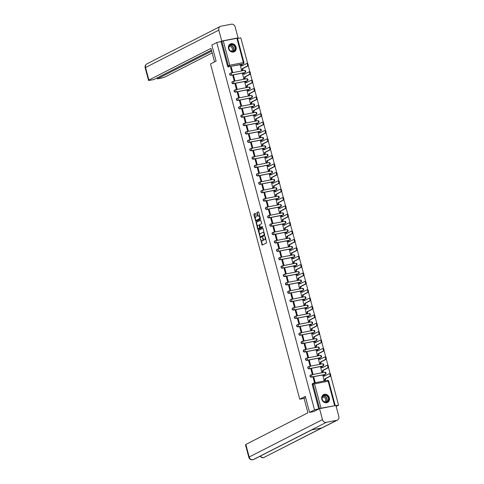 <?xml version="1.0" encoding="UTF-8"?>
<svg xmlns="http://www.w3.org/2000/svg" width="484" height="484" viewBox="0 0 484 484"><rect width="100%" height="100%" fill="white"/><g stroke="black" fill="none" stroke-linecap="round" stroke-linejoin="round"><path stroke-width="0.73" d="M260.41 238.648L262.177 245.128L266.617 242.865L265.232 236.609L264.96 236.325L265.081 237.511A1.761 0.853 -101.1 0 1 264.748 239.598L264.379 239.786A1.761 0.853 -101.1 0 1 264.27 239.822A1.761 0.853 -101.1 0 1 263.145 238.497L262.685 237.487L262.806 238.672A1.761 0.853 -101.1 0 1 262.473 240.76L262.104 240.947A1.761 0.853 -101.1 0 1 261.989 240.984A1.761 0.853 -101.1 0 1 260.87 239.659L260.41 238.648M230.354 73.211A1.119 0.968 63 0 0 231.001 75.341L244.614 72.685A1.119 0.968 63 0 0 244.964 72.527M232.58 81.596A1.119 0.968 63 0 0 233.234 83.726L246.846 81.07A1.119 0.968 63 0 0 247.197 80.913M234.813 89.982A1.119 0.968 63 0 0 235.466 92.111L249.072 89.455A1.119 0.968 63 0 0 249.429 89.292M237.045 98.367A1.119 0.968 63 0 0 237.698 100.497L251.305 97.841A1.119 0.968 63 0 0 251.662 97.677M239.278 106.752A1.119 0.968 63 0 0 239.925 108.882L253.537 106.22A1.119 0.968 63 0 0 253.888 106.063M241.504 115.138A1.119 0.968 63 0 0 242.157 117.267L255.77 114.605A1.119 0.968 63 0 0 256.121 114.448M243.736 123.517A1.119 0.968 63 0 0 244.39 125.646L257.996 122.99A1.119 0.968 63 0 0 258.353 122.833M245.969 131.902A1.119 0.968 63 0 0 246.622 134.032L260.229 131.376A1.119 0.968 63 0 0 260.586 131.218M248.201 140.287A1.119 0.968 63 0 0 248.849 142.417L262.461 139.761A1.119 0.968 63 0 0 262.812 139.604M250.428 148.673A1.119 0.968 63 0 0 251.081 150.802L264.694 148.146A1.119 0.968 63 0 0 265.044 147.983M252.66 157.058A1.119 0.968 63 0 0 253.313 159.188L266.92 156.532A1.119 0.968 63 0 0 267.277 156.368M254.893 165.443A1.119 0.968 63 0 0 255.546 167.573L269.152 164.911A1.119 0.968 63 0 0 269.503 164.754M257.125 173.823A1.119 0.968 63 0 0 257.772 175.958L271.385 173.296A1.119 0.968 63 0 0 271.736 173.139M259.351 182.208A1.119 0.968 63 0 0 260.005 184.337L273.617 181.681A1.119 0.968 63 0 0 273.968 181.524M261.584 190.593A1.119 0.968 63 0 0 262.237 192.723L275.844 190.067A1.119 0.968 63 0 0 276.201 189.909M263.816 198.978A1.119 0.968 63 0 0 264.47 201.108L278.076 198.452A1.119 0.968 63 0 0 278.427 198.289M266.049 207.364A1.119 0.968 63 0 0 266.696 209.493L280.309 206.837A1.119 0.968 63 0 0 280.659 206.674M268.275 215.749A1.119 0.968 63 0 0 268.929 217.879L282.541 215.217A1.119 0.968 63 0 0 282.892 215.059M270.508 224.134A1.119 0.968 63 0 0 271.161 226.264L284.767 223.602A1.119 0.968 63 0 0 285.124 223.445M272.74 232.514A1.119 0.968 63 0 0 273.393 234.649L287 231.987A1.119 0.968 63 0 0 287.351 231.83M274.972 240.899A1.119 0.968 63 0 0 275.62 243.028L289.232 240.373A1.119 0.968 63 0 0 289.583 240.215M277.199 249.284A1.119 0.968 63 0 0 277.852 251.414L291.459 248.758A1.119 0.968 63 0 0 291.816 248.601M279.431 257.669A1.119 0.968 63 0 0 280.085 259.799L293.691 257.143A1.119 0.968 63 0 0 294.048 256.98M281.664 266.055A1.119 0.968 63 0 0 282.311 268.184L295.924 265.528A1.119 0.968 63 0 0 296.275 265.365M283.896 274.44A1.119 0.968 63 0 0 284.544 276.57L298.156 273.908A1.119 0.968 63 0 0 298.507 273.75M286.123 282.819A1.119 0.968 63 0 0 286.776 284.955L300.382 282.293A1.119 0.968 63 0 0 300.739 282.136M288.355 291.205A1.119 0.968 63 0 0 289.008 293.334L302.615 290.678A1.119 0.968 63 0 0 302.972 290.521M290.588 299.59A1.119 0.968 63 0 0 291.235 301.72L304.847 299.064A1.119 0.968 63 0 0 305.198 298.906M292.82 307.975A1.119 0.968 63 0 0 293.467 310.105L307.08 307.449A1.119 0.968 63 0 0 307.431 307.286M295.046 316.361A1.119 0.968 63 0 0 295.7 318.49L309.306 315.834A1.119 0.968 63 0 0 309.663 315.671M297.279 324.746A1.119 0.968 63 0 0 297.932 326.875L311.539 324.219A1.119 0.968 63 0 0 311.896 324.056M299.511 333.131A1.119 0.968 63 0 0 300.159 335.261L313.771 332.599A1.119 0.968 63 0 0 314.122 332.441M301.744 341.51A1.119 0.968 63 0 0 302.391 343.646L316.004 340.984A1.119 0.968 63 0 0 316.354 340.827M303.97 349.896A1.119 0.968 63 0 0 304.624 352.025L318.23 349.369A1.119 0.968 63 0 0 318.587 349.212M306.203 358.281A1.119 0.968 63 0 0 306.856 360.411L320.462 357.755A1.119 0.968 63 0 0 320.819 357.597M308.435 366.666A1.119 0.968 63 0 0 309.082 368.796L322.695 366.14A1.119 0.968 63 0 0 323.046 365.977M310.661 375.052A1.119 0.968 63 0 0 311.315 377.181L324.927 374.525A1.119 0.968 63 0 0 325.278 374.362M321.848 399.264A4.368 3.787 63 0 0 327.583 402.422A4.368 3.787 63 0 0 329.35 397.794A4.368 3.787 63 0 0 323.614 394.635A4.368 3.787 63 0 0 321.848 399.264M228.551 48.624A4.368 3.787 63 0 0 234.286 51.782A4.368 3.787 63 0 0 236.053 47.16A4.368 3.787 63 0 0 230.317 43.996A4.368 3.787 63 0 0 228.551 48.624M255.57 213.837L255.219 213.426L253.949 214.067L253.846 214.721L255.854 221.357L260.295 219.101L260.398 218.447L258.74 212.222L258.389 211.811L256.865 212.579L257.47 215.9L257.815 216.312L258.595 215.924A1.47 0.714 -101.1 0 1 258.686 215.888A1.47 0.714 -101.1 0 1 259.648 217.098A1.47 0.714 -101.1 0 1 259.345 218.744L256.441 220.226A1.47 0.714 -101.1 0 1 256.351 220.256A1.47 0.714 -101.1 0 1 255.389 219.046A1.47 0.714 -101.1 0 1 255.691 217.401L256.278 216.505L255.57 213.837M313.989 411.521L309.56 412.386L305.301 396.372L299.741 399.203L210.534 63.936L216.094 61.105L211.829 45.085L216.79 42.556L314.521 409.857L319.549 408.629L313.069 384.284A1.119 0.968 -117 0 1 313.747 383.019A1.119 0.544 -101.1 0 1 313.82 382.995A1.119 1.119 0 0 0 313.523 383.098L312.755 383.491A1.119 0.968 -117 0 0 312.301 384.677L314.533 383.842L321.013 408.187L319.549 408.629M309.56 412.386L314.521 409.857M258.317 230.475L260.253 237.753L264.657 235.508L263.108 228.629L262.721 228.23L258.317 230.475L258.795 230.378L259.733 234.94M257.893 228.012L258.166 229.053L257.688 229.15L256.133 222.271L260.573 220.014L261.632 223.088L261.529 223.741L259.745 224.655L260.108 227.075L260.459 227.486L262.352 226.53M257.688 229.15L258.039 229.561L262.552 227.268L262.376 226.518M242.381 64.299L243.156 63.906A1.119 0.968 -117 0 0 243.379 63.828L242.605 64.227A1.119 0.968 -117 0 1 242.381 64.299L229.543 66.562A1.119 0.968 -117 0 1 228.297 65.679L221.817 41.334L223.281 40.886L237.475 38.194L243.954 62.545L243.367 62.575L236.888 38.23M336.15 406.391L338.564 405.162L330.705 375.626M330.221 373.793L328.479 367.241M327.989 365.408L326.246 358.856M325.756 357.023L324.014 350.47M323.53 348.637L321.781 342.085M321.297 340.252L319.555 333.706M319.065 331.867L317.322 325.321M316.832 323.487L315.09 316.935M314.606 315.102L312.858 308.55M312.374 306.717L310.631 300.165M310.141 298.332L308.399 291.779M307.909 289.946L306.166 283.4M305.682 281.561L303.934 275.015M303.45 273.182L301.707 266.63M301.217 264.796L299.475 258.244M298.985 256.411L297.243 249.859M296.759 248.026L295.01 241.474M294.526 239.641L292.784 233.088M292.294 231.255L290.551 224.709M290.061 222.87L288.319 216.324M287.835 214.491L286.092 207.938M285.602 206.105L283.86 199.553M283.37 197.72L281.627 191.168M281.137 189.335L279.395 182.783M278.911 180.949L277.169 174.403M276.679 172.564L274.936 166.018M274.446 164.185L272.704 157.633M272.214 155.8L270.471 149.247M269.987 147.414L268.245 140.862M267.755 139.029L266.012 132.477M265.522 130.644L263.78 124.092M263.29 122.258L261.548 115.712M261.064 113.873L259.321 107.327M258.831 105.494L257.089 98.942M256.599 97.109L254.856 90.556M254.366 88.723L252.624 82.171M252.14 80.338L250.397 73.786M249.907 71.953L248.165 65.4M247.675 63.567L240.832 37.861L237.553 38.502M216.79 42.556L221.817 41.334M334.916 405.683L321.013 408.187M335.956 405.671L338.564 405.162M322.901 375.651L324.044 380.521L324.752 380.339M313.856 377.417L313.136 377.562L314.425 382.396L315.144 382.257L313.856 377.417L313.19 377.762M311.629 369.038L310.903 369.177L312.192 374.011L312.912 373.872L311.629 369.038L310.958 369.377M320.668 367.271L321.812 372.135L322.519 371.954M309.397 360.653L308.677 360.792L309.96 365.626L310.686 365.487L309.397 360.653L308.725 360.991M318.436 358.886L319.579 363.75L320.293 363.569M307.165 352.267L306.445 352.406L307.733 357.246L308.453 357.101L307.165 352.267L306.499 352.606M316.209 350.501L317.347 355.365L318.061 355.183M304.932 343.882L304.212 344.021L305.501 348.861L306.221 348.716L304.932 343.882L304.267 344.221M313.977 342.115L315.12 346.98L315.828 346.798M302.706 335.497L301.98 335.636L303.268 340.476L303.988 340.337L302.706 335.497L302.034 335.836M311.744 333.73L312.888 338.594L313.596 338.419M300.473 327.111L299.753 327.257L301.036 332.091L301.762 331.951L300.473 327.111L299.802 327.456M309.512 325.345L310.655 330.215L311.369 330.034M298.241 318.726L297.521 318.871L298.809 323.705L299.529 323.566L298.241 318.726L297.575 319.071M307.286 316.966L308.423 321.83L309.137 321.648M296.008 310.347L295.288 310.486L296.577 315.32L297.297 315.181L296.008 310.347L295.343 310.686M305.053 308.58L306.197 313.444L306.904 313.263M293.782 301.962L293.056 302.101L294.345 306.941L295.065 306.796L293.782 301.962L293.11 302.3M302.821 300.195L303.964 305.059L304.672 304.878M291.549 293.576L290.83 293.715L292.112 298.555L292.838 298.41L291.549 293.576L290.884 293.915M300.588 291.81L301.732 296.674L302.446 296.492M289.317 285.191L288.597 285.33L289.886 290.17L290.606 290.031L289.317 285.191L288.652 285.53M298.362 283.424L299.499 288.289L300.213 288.107M287.085 276.806L286.365 276.945L287.653 281.785L288.373 281.646L287.085 276.806L286.419 277.151M296.129 275.039L297.273 279.909L297.981 279.728M284.858 268.42L284.132 268.566L285.421 273.399L286.141 273.26L284.858 268.42L284.187 268.765M293.897 266.654L295.04 271.524L295.748 271.342M282.626 260.035L281.906 260.18L283.188 265.014L283.914 264.875L282.626 260.035L281.96 260.38M291.664 258.274L292.808 263.139L293.522 262.957M280.393 251.656L279.673 251.795L280.962 256.629L281.682 256.49L280.393 251.656L279.728 251.995M289.438 249.889L290.575 254.753L291.289 254.572M278.161 243.27L277.441 243.41L278.73 248.25L279.45 248.104L278.161 243.27L277.495 243.609M287.206 241.504L288.349 246.368L289.057 246.187M275.934 234.885L275.208 235.024L276.497 239.864L277.217 239.719L275.934 234.885L275.263 235.224M284.973 233.119L286.117 237.983L286.824 237.801M273.702 226.5L272.982 226.639L274.265 231.479L274.991 231.34L273.702 226.5L273.036 226.839M282.741 224.733L283.884 229.597L284.598 229.416M271.47 218.115L270.75 218.26L272.038 223.094L272.758 222.955L271.47 218.115L270.804 218.459M280.514 216.348L281.652 221.218L282.366 221.037M269.237 209.729L268.517 209.874L269.806 214.708L270.526 214.569L269.237 209.729L268.572 210.074M278.282 207.969L279.425 212.833L280.133 212.651M267.011 201.35L266.291 201.489L267.573 206.323L268.293 206.184L267.011 201.35L266.339 201.689M276.049 199.583L277.193 204.448L277.901 204.266M264.778 192.965L264.058 193.104L265.347 197.944L266.067 197.799L264.778 192.965L264.113 193.304M273.817 191.198L274.96 196.062L275.674 195.881M262.546 184.579L261.826 184.719L263.114 189.559L263.834 189.413L262.546 184.579L261.88 184.918M271.591 182.813L272.728 187.677L273.442 187.496M260.319 176.194L259.593 176.333L260.882 181.173L261.602 181.034L260.319 176.194L259.648 176.533M269.358 174.428L270.502 179.292L271.209 179.11M258.087 167.809L257.367 167.948L258.65 172.788L259.376 172.649L258.087 167.809L257.415 168.148M267.126 166.042L268.269 170.906L268.977 170.731M255.854 159.424L255.135 159.569L256.423 164.403L257.143 164.264L255.854 159.424L255.189 159.768M264.899 157.657L266.037 162.527L266.751 162.346M253.622 151.038L252.902 151.183L254.191 156.017L254.911 155.878L253.622 151.038L252.957 151.383M262.667 149.278L263.81 154.142L264.518 153.96M251.396 142.659L250.67 142.798L251.958 147.632L252.678 147.493L251.396 142.659L250.724 142.998M260.434 140.892L261.578 145.757L262.286 145.575M249.163 134.274L248.443 134.413L249.726 139.253L250.452 139.108L249.163 134.274L248.492 134.612M258.202 132.507L259.345 137.371L260.053 137.19M246.931 125.888L246.211 126.028L247.499 130.868L248.219 130.722L246.931 125.888L246.265 126.227M255.976 124.122L257.113 128.986L257.827 128.804M244.698 117.503L243.978 117.642L245.267 122.482L245.987 122.343L244.698 117.503L244.033 117.842M253.743 115.737L254.887 120.601L255.594 120.419M242.472 109.118L241.746 109.263L243.035 114.097L243.754 113.958L242.472 109.118L241.8 109.463M251.511 107.351L252.654 112.221L253.362 112.04M240.239 100.733L239.519 100.878L240.802 105.712L241.528 105.572L240.239 100.733L239.568 101.077M249.278 98.966L250.422 103.836L251.136 103.655M238.007 92.353L237.287 92.492L238.576 97.326L239.296 97.187L238.007 92.353L237.341 92.692M247.052 90.587L248.189 95.451L248.903 95.269M235.775 83.968L235.055 84.107L236.343 88.941L237.063 88.802L235.775 83.968L235.109 84.307M244.819 82.201L245.963 87.066L246.671 86.884M233.548 75.583L232.822 75.722L234.111 80.562L234.831 80.417L233.548 75.583L232.877 75.921M242.587 73.816L243.73 78.68L244.438 78.499M231.316 67.197L230.596 67.337L231.878 72.176L232.604 72.037L231.316 67.197L230.644 67.536M240.354 65.431L241.498 70.295L242.212 70.113M299.741 399.203L304.073 398.362M221.049 41.727L227.522 66.072A1.119 0.968 63 0 0 228.775 66.961M318.774 409.022L312.301 384.677M262.352 240.893A1.761 0.853 -101.1 0 0 262.473 240.887A1.761 0.853 -101.1 0 0 262.582 240.851L262.104 240.947M263.387 239.126A1.761 0.853 -101.1 0 1 262.951 240.663L262.582 240.851M264.627 239.737A1.761 0.853 -101.1 0 0 264.748 239.731A1.761 0.853 -101.1 0 0 264.857 239.689L264.379 239.786M265.68 238.303A1.761 0.853 -101.1 0 1 265.226 239.501L264.857 239.689M261.197 240.439L262.497 244.971M262.921 228.279L258.795 230.378M260.253 236.882L260.537 237.608M260.059 236.597L260.301 236.888L264.191 234.903L264.064 233.687A1.761 0.853 -101.1 0 0 262.939 232.356A1.761 0.853 -101.1 0 0 262.83 232.399L260.186 233.742A1.761 0.853 -101.1 0 0 259.854 235.829L260.059 236.597M260.755 236.791L260.325 236.876M264.736 234.746L260.809 236.785M264.216 232.804A1.761 0.853 -101.1 0 0 263.423 232.266A1.761 0.853 -101.1 0 0 263.308 232.302M257.512 226.585L256.508 222.828L256.03 222.924M260.737 220.075L256.617 222.174L256.508 222.828M260.9 227.395L262.522 226.597M257.887 225.598A1.47 0.714 -101.1 0 0 257.585 227.244A1.47 0.714 -101.1 0 0 258.547 228.454A1.47 0.714 -101.1 0 0 258.637 228.424L259.66 227.903L259.297 225.483L258.946 225.066L257.887 225.598M258.928 228.363A1.47 0.714 -101.1 0 0 259.025 228.363A1.47 0.714 -101.1 0 0 259.122 228.327L258.637 228.424M260.283 227.413L259.122 228.327M259.599 225.048L258.982 225.066M258.166 229.053L258.353 229.404M256.732 220.166A1.47 0.714 -101.1 0 0 256.835 220.166A1.47 0.714 -101.1 0 0 256.925 220.129L256.441 220.226M260.204 217.721A1.47 0.714 -101.1 0 1 259.823 218.653L256.925 220.129M259.799 216.197A1.47 0.714 -101.1 0 0 259.17 215.797A1.47 0.714 -101.1 0 0 259.073 215.828M258.553 211.871L257.343 212.488L257.24 213.142L258.135 216.154M255.721 219.857L256.169 221.2M255.383 213.486L254.433 213.97L254.33 214.624L255.316 218.332M324.038 380.503L324.607 380.218A1.119 0.544 -101.1 0 0 324.818 378.887L329.786 376.262A1.289 0.623 -101.1 0 0 330.046 374.822A1.289 0.623 -101.1 0 0 329.205 373.763A1.289 0.623 -101.1 0 0 329.126 373.793L324.117 376.256A1.119 0.544 -101.1 0 0 323.403 375.409A1.119 0.544 -101.1 0 0 323.336 375.433L322.767 375.723M323.481 375.402L323.959 375.312A1.119 0.544 78.9 0 1 324.032 375.288A1.119 0.544 78.9 0 1 324.716 376.038M329.295 373.757L329.749 373.666A1.289 0.623 78.9 0 1 329.834 373.642A1.289 0.623 78.9 0 1 330.675 374.701A1.289 0.623 78.9 0 1 330.409 376.141L325.442 378.766A1.119 0.544 78.9 0 1 325.23 380.091L324.607 380.218M324.619 380.406L325.23 380.091M325.423 378.682L324.8 378.809M321.806 372.123L322.374 371.833A1.119 0.544 -101.1 0 0 322.586 370.502L327.553 367.876A1.289 0.623 -101.1 0 0 327.819 366.436A1.289 0.623 -101.1 0 0 326.978 365.378A1.289 0.623 -101.1 0 0 326.894 365.408L321.89 367.87A1.119 0.544 -101.1 0 0 321.176 367.023A1.119 0.544 -101.1 0 0 321.104 367.047L320.535 367.338M321.249 367.017L321.727 366.926A1.119 0.544 78.9 0 1 321.799 366.902A1.119 0.544 78.9 0 1 322.483 367.652M327.063 365.372L327.517 365.287A1.289 0.623 78.9 0 1 327.601 365.257A1.289 0.623 78.9 0 1 328.442 366.315A1.289 0.623 78.9 0 1 328.176 367.755L323.215 370.381A1.119 0.544 78.9 0 1 323.003 371.712L322.374 371.833M322.386 372.021L323.003 371.712M323.191 370.296L322.568 370.423M319.579 363.738L320.142 363.448A1.119 0.544 -101.1 0 0 320.36 362.117L325.321 359.497A1.289 0.623 -101.1 0 0 325.587 358.051A1.289 0.623 -101.1 0 0 324.746 356.992A1.289 0.623 -101.1 0 0 324.661 357.023L319.658 359.485A1.119 0.544 -101.1 0 0 318.944 358.638A1.119 0.544 -101.1 0 0 318.871 358.662L318.303 358.953M319.016 358.632L319.494 358.541A1.119 0.544 78.9 0 1 319.567 358.517A1.119 0.544 78.9 0 1 320.257 359.273M324.831 356.986L325.29 356.902A1.289 0.623 78.9 0 1 325.369 356.871A1.289 0.623 78.9 0 1 326.21 357.93A1.289 0.623 78.9 0 1 325.944 359.37L320.983 361.996A1.119 0.544 78.9 0 1 320.771 363.327L320.142 363.448M320.154 363.635L320.771 363.327M320.959 361.917L320.335 362.038M305.598 397.491L304.049 398.278L307.909 412.791L245.842 444.451L249.181 456.999L322.471 419.616L319.561 408.684L313.408 411.636M322.471 419.616A3.442 2.983 63 0 0 326.307 422.344L311.351 429.974L321.781 427.935L336.743 420.306L326.307 422.344M336.743 420.306A3.442 2.983 63 0 0 337.427 420.07A3.442 2.983 63 0 0 338.818 416.428L335.908 405.489L319.561 408.684M248.818 457.301C249.46 459.153 250.785 459.988 252.805 459.8L253.017 459.727A3.442 2.983 63 0 1 249.181 456.999A3.364 0.405 165.1 0 0 248.818 457.301L245.479 444.748A3.364 0.405 -14.9 0 1 245.842 444.451M260.198 456.17A3.442 2.983 63 0 0 263.453 457.689L337.427 420.07M214.545 61.891L210.951 48.394L148.884 80.048A3.364 0.405 165.1 0 0 148.521 80.35A3.364 0.405 165.1 0 0 150.276 80.247L153.858 79.551L211.429 50.185M220.226 26.475A3.442 2.983 63 0 0 218.828 30.123L145.545 67.5A3.364 0.405 165.1 0 0 145.182 67.802C144.831 66.102 145.412 64.789 146.936 63.852L220.226 26.475A3.442 2.983 63 0 1 220.91 26.239L231.346 24.2A3.442 2.983 63 0 1 235.182 26.929L238.092 37.867L237.463 38.188M218.828 30.123L221.739 41.061L238.092 37.867M157.016 77.936L157.27 78.88L160.851 78.184A3.364 0.405 165.1 0 0 165.232 76.859L212.161 52.925M157.27 78.88L211.683 51.129M221.739 41.061L220.057 41.92M326.367 402.258A3.781 3.273 -117 0 1 322.15 399.264A3.781 3.273 -117 0 1 324.431 395.004A3.781 3.273 -117 0 1 328.648 397.999A3.781 3.273 -117 0 1 326.367 402.258M324.383 395.337A3.503 3.031 63 0 0 323.681 395.573A3.503 3.031 63 0 0 322.398 399.687A3.503 3.031 63 0 0 326.168 402.053A3.503 3.031 63 0 0 326.863 401.811A3.503 3.031 63 0 0 328.152 397.703A3.503 3.031 63 0 0 324.383 395.337M324.51 401.883A2.493 2.16 63 0 0 324.589 401.841A2.493 2.16 63 0 0 325.502 398.919A2.493 2.16 63 0 0 322.816 397.231A2.493 2.16 63 0 0 322.32 397.4A2.493 2.16 63 0 0 322.241 397.443M327.099 402.621A4.344 3.763 63 0 0 327.372 402.5A4.344 3.763 63 0 0 328.963 397.406A4.344 3.763 63 0 0 324.292 394.466A4.344 3.763 63 0 0 323.427 394.762A4.344 3.763 63 0 0 323.167 394.908M233.064 51.619A3.781 3.273 -117 0 1 228.853 48.624A3.781 3.273 -117 0 1 231.134 44.365A3.781 3.273 -117 0 1 235.345 47.359A3.781 3.273 -117 0 1 233.064 51.619M231.086 44.697A3.503 3.031 63 0 0 230.384 44.933A3.503 3.031 63 0 0 229.101 49.047A3.503 3.031 63 0 0 232.871 51.413A3.503 3.031 63 0 0 233.566 51.177A3.503 3.031 63 0 0 234.849 47.063A3.503 3.031 63 0 0 231.086 44.697M231.207 51.243A2.493 2.16 63 0 0 231.292 51.207A2.493 2.16 63 0 0 232.205 48.279A2.493 2.16 63 0 0 229.519 46.591A2.493 2.16 63 0 0 229.023 46.76A2.493 2.16 63 0 0 228.944 46.803M233.802 51.982A4.344 3.763 63 0 0 234.074 51.861A4.344 3.763 63 0 0 235.666 46.766A4.344 3.763 63 0 0 230.995 43.826A4.344 3.763 63 0 0 230.13 44.123A4.344 3.763 63 0 0 229.87 44.274M317.347 355.353L317.915 355.062A1.119 0.544 -101.1 0 0 318.127 353.731L323.088 351.112A1.289 0.623 -101.1 0 0 323.354 349.666A1.289 0.623 -101.1 0 0 322.513 348.607A1.289 0.623 -101.1 0 0 322.435 348.637L317.425 351.1A1.119 0.544 -101.1 0 0 316.711 350.253A1.119 0.544 -101.1 0 0 316.639 350.277L316.07 350.567M316.79 350.253L317.268 350.156A1.119 0.544 78.9 0 1 317.335 350.132A1.119 0.544 78.9 0 1 318.024 350.888M322.598 348.607L323.058 348.516A1.289 0.623 78.9 0 1 323.137 348.486A1.289 0.623 78.9 0 1 323.984 349.545A1.289 0.623 78.9 0 1 323.717 350.985L318.75 353.61A1.119 0.544 78.9 0 1 318.539 354.941L317.915 355.062M317.928 355.256L318.539 354.941M318.732 353.532L318.103 353.653M315.114 346.967L315.683 346.677A1.119 0.544 -101.1 0 0 315.895 345.346L320.862 342.726A1.289 0.623 -101.1 0 0 321.128 341.281A1.289 0.623 -101.1 0 0 320.281 340.222A1.289 0.623 -101.1 0 0 320.202 340.252L315.193 342.714A1.119 0.544 -101.1 0 0 314.479 341.867A1.119 0.544 -101.1 0 0 314.412 341.898L313.844 342.182M314.558 341.867L315.036 341.771A1.119 0.544 78.9 0 1 315.108 341.746A1.119 0.544 78.9 0 1 315.792 342.503M320.372 340.222L320.825 340.131A1.289 0.623 78.9 0 1 320.91 340.101A1.289 0.623 78.9 0 1 321.751 341.159A1.289 0.623 78.9 0 1 321.485 342.605L316.518 345.225A1.119 0.544 78.9 0 1 316.306 346.556L315.683 346.677M315.695 346.871L316.306 346.556M316.5 345.146L315.877 345.267M312.882 338.582L313.45 338.292A1.119 0.544 -101.1 0 0 313.662 336.967L318.629 334.341A1.289 0.623 -101.1 0 0 318.896 332.901A1.289 0.623 -101.1 0 0 318.055 331.842A1.289 0.623 -101.1 0 0 317.97 331.867L312.966 334.329A1.119 0.544 -101.1 0 0 312.253 333.488A1.119 0.544 -101.1 0 0 312.18 333.512L311.611 333.803M312.325 333.482L312.803 333.385A1.119 0.544 78.9 0 1 312.876 333.361A1.119 0.544 78.9 0 1 313.559 334.117M318.139 331.836L318.593 331.746A1.289 0.623 78.9 0 1 318.678 331.715A1.289 0.623 78.9 0 1 319.519 332.774A1.289 0.623 78.9 0 1 319.252 334.22L314.291 336.84A1.119 0.544 78.9 0 1 314.08 338.171L313.45 338.292M313.463 338.485L314.08 338.171M314.267 336.761L313.644 336.882M310.655 330.197L311.218 329.906A1.119 0.544 -101.1 0 0 311.436 328.582L316.397 325.956A1.289 0.623 -101.1 0 0 316.663 324.516A1.289 0.623 -101.1 0 0 315.822 323.457A1.289 0.623 -101.1 0 0 315.737 323.481L310.734 325.944A1.119 0.544 -101.1 0 0 310.02 325.103A1.119 0.544 -101.1 0 0 309.948 325.127L309.379 325.417M310.093 325.097L310.571 325.006A1.119 0.544 78.9 0 1 310.643 324.982A1.119 0.544 78.9 0 1 311.333 325.732M315.907 323.451L316.367 323.36A1.289 0.623 78.9 0 1 316.445 323.336A1.289 0.623 78.9 0 1 317.286 324.389A1.289 0.623 78.9 0 1 317.02 325.835L312.059 328.461A1.119 0.544 78.9 0 1 311.847 329.786L311.218 329.906M311.23 330.1L311.847 329.786M312.035 328.376L311.412 328.497M308.423 321.818L308.992 321.527A1.119 0.544 -101.1 0 0 309.203 320.196L314.164 317.571A1.289 0.623 -101.1 0 0 314.431 316.131A1.289 0.623 -101.1 0 0 313.59 315.072A1.289 0.623 -101.1 0 0 313.511 315.102L308.502 317.564A1.119 0.544 -101.1 0 0 307.788 316.717A1.119 0.544 -101.1 0 0 307.715 316.742L307.146 317.032M307.866 316.711L308.344 316.621A1.119 0.544 78.9 0 1 308.411 316.596A1.119 0.544 78.9 0 1 309.101 317.347M313.674 315.066L314.134 314.975A1.289 0.623 78.9 0 1 314.213 314.951A1.289 0.623 78.9 0 1 315.06 316.01A1.289 0.623 78.9 0 1 314.794 317.45L309.827 320.075A1.119 0.544 78.9 0 1 309.615 321.4L308.992 321.527M309.004 321.715L309.615 321.4M309.808 319.991L309.179 320.118M306.19 313.432L306.759 313.142A1.119 0.544 -101.1 0 0 306.971 311.811L311.938 309.185A1.289 0.623 -101.1 0 0 312.204 307.745A1.289 0.623 -101.1 0 0 311.357 306.687A1.289 0.623 -101.1 0 0 311.279 306.717L306.269 309.179A1.119 0.544 -101.1 0 0 305.555 308.332A1.119 0.544 -101.1 0 0 305.489 308.356L304.92 308.647M305.634 308.326L306.112 308.235A1.119 0.544 78.9 0 1 306.184 308.211A1.119 0.544 78.9 0 1 306.868 308.961M311.448 306.681L311.902 306.596A1.289 0.623 78.9 0 1 311.986 306.566A1.289 0.623 78.9 0 1 312.827 307.624A1.289 0.623 78.9 0 1 312.561 309.064L307.594 311.69A1.119 0.544 78.9 0 1 307.382 313.021L306.759 313.142M306.771 313.329L307.382 313.021M307.576 311.611L306.953 311.732M303.958 305.047L304.527 304.757A1.119 0.544 -101.1 0 0 304.738 303.426L309.706 300.806A1.289 0.623 -101.1 0 0 309.972 299.36A1.289 0.623 -101.1 0 0 309.131 298.301A1.289 0.623 -101.1 0 0 309.046 298.332L304.043 300.794A1.119 0.544 -101.1 0 0 303.329 299.947A1.119 0.544 -101.1 0 0 303.256 299.971L302.688 300.262M303.401 299.947L303.879 299.85A1.119 0.544 78.9 0 1 303.952 299.826A1.119 0.544 78.9 0 1 304.636 300.582M309.216 298.301L309.669 298.211A1.289 0.623 78.9 0 1 309.754 298.18A1.289 0.623 78.9 0 1 310.595 299.239A1.289 0.623 78.9 0 1 310.329 300.679L305.368 303.305A1.119 0.544 78.9 0 1 305.156 304.636L304.527 304.757M304.539 304.944L305.156 304.636M305.344 303.226L304.72 303.347M301.732 296.662L302.294 296.371A1.119 0.544 -101.1 0 0 302.512 295.04L307.473 292.421A1.289 0.623 -101.1 0 0 307.739 290.975A1.289 0.623 -101.1 0 0 306.898 289.916A1.289 0.623 -101.1 0 0 306.814 289.946L301.81 292.409A1.119 0.544 -101.1 0 0 301.096 291.562A1.119 0.544 -101.1 0 0 301.024 291.586L300.455 291.876M301.169 291.562L301.647 291.465A1.119 0.544 78.9 0 1 301.72 291.441A1.119 0.544 78.9 0 1 302.409 292.197M306.983 289.916L307.443 289.825A1.289 0.623 78.9 0 1 307.522 289.795A1.289 0.623 78.9 0 1 308.362 290.854A1.289 0.623 78.9 0 1 308.096 292.3L303.135 294.919A1.119 0.544 78.9 0 1 302.923 296.25L302.294 296.371M302.306 296.565L302.923 296.25M303.111 294.841L302.488 294.962M299.499 288.276L300.068 287.986A1.119 0.544 -101.1 0 0 300.28 286.661L305.241 284.035A1.289 0.623 -101.1 0 0 305.507 282.589A1.289 0.623 -101.1 0 0 304.666 281.537A1.289 0.623 -101.1 0 0 304.587 281.561L299.578 284.023A1.119 0.544 -101.1 0 0 298.864 283.176A1.119 0.544 -101.1 0 0 298.791 283.207L298.223 283.491M298.943 283.176L299.421 283.079A1.119 0.544 78.9 0 1 299.487 283.055A1.119 0.544 78.9 0 1 300.177 283.812M304.751 281.531L305.21 281.44A1.289 0.623 78.9 0 1 305.295 281.41A1.289 0.623 78.9 0 1 306.136 282.468A1.289 0.623 78.9 0 1 305.87 283.914L300.903 286.534A1.119 0.544 78.9 0 1 300.691 287.865L300.068 287.986M300.08 288.18L300.691 287.865M300.885 286.455L300.255 286.576M297.267 279.891L297.835 279.601A1.119 0.544 -101.1 0 0 298.047 278.276L303.014 275.65A1.289 0.623 -101.1 0 0 303.28 274.21A1.289 0.623 -101.1 0 0 302.433 273.151A1.289 0.623 -101.1 0 0 302.355 273.176L297.345 275.638A1.119 0.544 -101.1 0 0 296.632 274.797A1.119 0.544 -101.1 0 0 296.565 274.821L295.996 275.112M296.71 274.791L297.188 274.7A1.119 0.544 78.9 0 1 297.261 274.67A1.119 0.544 78.9 0 1 297.944 275.426M302.524 273.145L302.978 273.055A1.289 0.623 78.9 0 1 303.063 273.03A1.289 0.623 78.9 0 1 303.904 274.083A1.289 0.623 78.9 0 1 303.637 275.529L298.67 278.149A1.119 0.544 78.9 0 1 298.459 279.48L297.835 279.601M297.848 279.794L298.459 279.48M298.652 278.07L298.029 278.191M295.034 271.506L295.603 271.221A1.119 0.544 -101.1 0 0 295.815 269.891L300.782 267.265A1.289 0.623 -101.1 0 0 301.048 265.825A1.289 0.623 -101.1 0 0 300.207 264.766A1.289 0.623 -101.1 0 0 300.122 264.796L295.119 267.259A1.119 0.544 -101.1 0 0 294.405 266.412A1.119 0.544 -101.1 0 0 294.332 266.436L293.764 266.726M294.478 266.406L294.956 266.315A1.119 0.544 78.9 0 1 295.028 266.291A1.119 0.544 78.9 0 1 295.718 267.041M300.292 264.76L300.745 264.669A1.289 0.623 78.9 0 1 300.83 264.645A1.289 0.623 78.9 0 1 301.671 265.704A1.289 0.623 78.9 0 1 301.405 267.144L296.444 269.769A1.119 0.544 78.9 0 1 296.232 271.094L295.603 271.221M295.615 271.409L296.232 271.094M296.42 269.685L295.797 269.806M292.808 263.127L293.377 262.836A1.119 0.544 -101.1 0 0 293.588 261.505L298.549 258.879A1.289 0.623 -101.1 0 0 298.816 257.44A1.289 0.623 -101.1 0 0 297.975 256.381A1.289 0.623 -101.1 0 0 297.89 256.411L292.887 258.873A1.119 0.544 -101.1 0 0 292.173 258.026A1.119 0.544 -101.1 0 0 292.1 258.051L291.531 258.341M292.245 258.02L292.723 257.93A1.119 0.544 78.9 0 1 292.796 257.905A1.119 0.544 78.9 0 1 293.486 258.656M298.059 256.375L298.519 256.29A1.289 0.623 78.9 0 1 298.598 256.26A1.289 0.623 78.9 0 1 299.439 257.319A1.289 0.623 78.9 0 1 299.173 258.758L294.212 261.384A1.119 0.544 78.9 0 1 294 262.709L293.377 262.836M293.383 263.024L294 262.709M294.187 261.299L293.564 261.427M290.575 254.741L291.144 254.451A1.119 0.544 -101.1 0 0 291.356 253.12L296.317 250.5A1.289 0.623 -101.1 0 0 296.583 249.054A1.289 0.623 -101.1 0 0 295.742 247.996A1.289 0.623 -101.1 0 0 295.663 248.026L290.654 250.488A1.119 0.544 -101.1 0 0 289.94 249.641A1.119 0.544 -101.1 0 0 289.868 249.665L289.299 249.956M290.019 249.635L290.497 249.544A1.119 0.544 78.9 0 1 290.563 249.52A1.119 0.544 78.9 0 1 291.253 250.27M295.833 247.989L296.287 247.905A1.289 0.623 78.9 0 1 296.371 247.875A1.289 0.623 78.9 0 1 297.212 248.933A1.289 0.623 78.9 0 1 296.946 250.373L291.979 252.999A1.119 0.544 78.9 0 1 291.767 254.33L291.144 254.451M291.156 254.638L291.767 254.33M291.961 252.92L291.332 253.041M288.343 246.356L288.912 246.066A1.119 0.544 -101.1 0 0 289.123 244.735L294.091 242.115A1.289 0.623 -101.1 0 0 294.357 240.669A1.289 0.623 -101.1 0 0 293.51 239.61A1.289 0.623 -101.1 0 0 293.431 239.641L288.422 242.103A1.119 0.544 -101.1 0 0 287.708 241.256A1.119 0.544 -101.1 0 0 287.641 241.28L287.072 241.57M287.786 241.256L288.264 241.159A1.119 0.544 78.9 0 1 288.337 241.135A1.119 0.544 78.9 0 1 289.021 241.891M293.6 239.61L294.054 239.519A1.289 0.623 78.9 0 1 294.139 239.489A1.289 0.623 78.9 0 1 294.98 240.548A1.289 0.623 78.9 0 1 294.714 241.988L289.747 244.614A1.119 0.544 78.9 0 1 289.535 245.945L288.912 246.066M288.924 246.259L289.535 245.945M289.728 244.535L289.105 244.656M286.111 237.971L286.679 237.68A1.119 0.544 -101.1 0 0 286.891 236.349L291.858 233.73A1.289 0.623 -101.1 0 0 292.124 232.284A1.289 0.623 -101.1 0 0 291.283 231.225A1.289 0.623 -101.1 0 0 291.199 231.255L286.195 233.718A1.119 0.544 -101.1 0 0 285.481 232.871A1.119 0.544 -101.1 0 0 285.409 232.895L284.84 233.185M285.554 232.871L286.032 232.774A1.119 0.544 78.9 0 1 286.104 232.75A1.119 0.544 78.9 0 1 286.794 233.506M291.368 231.225L291.828 231.134A1.289 0.623 78.9 0 1 291.906 231.104A1.289 0.623 78.9 0 1 292.747 232.163A1.289 0.623 78.9 0 1 292.481 233.609L287.52 236.228A1.119 0.544 78.9 0 1 287.308 237.559L286.679 237.68M286.691 237.874L287.308 237.559M287.496 236.15L286.873 236.271M283.884 229.585L284.453 229.295A1.119 0.544 -101.1 0 0 284.665 227.97L289.626 225.344A1.289 0.623 -101.1 0 0 289.892 223.898A1.289 0.623 -101.1 0 0 289.051 222.846A1.289 0.623 -101.1 0 0 288.966 222.87L283.963 225.332A1.119 0.544 -101.1 0 0 283.249 224.491A1.119 0.544 -101.1 0 0 283.176 224.516L282.608 224.806M283.322 224.485L283.799 224.388A1.119 0.544 78.9 0 1 283.872 224.364A1.119 0.544 78.9 0 1 284.562 225.121M289.136 222.84L289.595 222.749A1.289 0.623 78.9 0 1 289.674 222.719A1.289 0.623 78.9 0 1 290.515 223.777A1.289 0.623 78.9 0 1 290.249 225.223L285.288 227.843A1.119 0.544 78.9 0 1 285.076 229.174L284.453 229.295M284.459 229.489L285.076 229.174M285.264 227.764L284.64 227.885M281.652 221.2L282.22 220.91A1.119 0.544 -101.1 0 0 282.432 219.585L287.393 216.959A1.289 0.623 -101.1 0 0 287.659 215.519A1.289 0.623 -101.1 0 0 286.818 214.46A1.289 0.623 -101.1 0 0 286.74 214.485L281.73 216.947A1.119 0.544 -101.1 0 0 281.016 216.106A1.119 0.544 -101.1 0 0 280.944 216.13L280.381 216.421M281.095 216.1L281.573 216.009A1.119 0.544 78.9 0 1 281.646 215.985A1.119 0.544 78.9 0 1 282.329 216.735M286.909 214.454L287.363 214.364A1.289 0.623 78.9 0 1 287.448 214.339A1.289 0.623 78.9 0 1 288.289 215.392A1.289 0.623 78.9 0 1 288.022 216.838L283.055 219.464A1.119 0.544 78.9 0 1 282.844 220.789L282.22 220.91M282.233 221.103L282.844 220.789M283.037 219.379L282.408 219.5M279.419 212.815L279.988 212.53A1.119 0.544 -101.1 0 0 280.2 211.199L285.167 208.574A1.289 0.623 -101.1 0 0 285.433 207.134A1.289 0.623 -101.1 0 0 284.586 206.075A1.289 0.623 -101.1 0 0 284.507 206.105L279.498 208.568A1.119 0.544 -101.1 0 0 278.784 207.721A1.119 0.544 -101.1 0 0 278.717 207.745L278.149 208.035M278.863 207.715L279.341 207.624A1.119 0.544 78.9 0 1 279.413 207.6A1.119 0.544 78.9 0 1 280.097 208.35M284.677 206.069L285.13 205.978A1.289 0.623 78.9 0 1 285.215 205.954A1.289 0.623 78.9 0 1 286.056 207.013A1.289 0.623 78.9 0 1 285.79 208.453L280.823 211.078A1.119 0.544 78.9 0 1 280.611 212.403L279.988 212.53M280 212.718L280.611 212.403M280.805 210.994L280.182 211.121M277.187 204.436L277.755 204.145A1.119 0.544 -101.1 0 0 277.967 202.814L282.934 200.188A1.289 0.623 -101.1 0 0 283.201 198.749A1.289 0.623 -101.1 0 0 282.36 197.69A1.289 0.623 -101.1 0 0 282.275 197.72L277.272 200.182A1.119 0.544 -101.1 0 0 276.558 199.335A1.119 0.544 -101.1 0 0 276.485 199.36L275.916 199.65M276.63 199.329L277.108 199.239A1.119 0.544 78.9 0 1 277.181 199.214A1.119 0.544 78.9 0 1 277.87 199.965M282.444 197.684L282.904 197.599A1.289 0.623 78.9 0 1 282.983 197.569A1.289 0.623 78.9 0 1 283.824 198.628A1.289 0.623 78.9 0 1 283.557 200.067L278.596 202.693A1.119 0.544 78.9 0 1 278.385 204.024L277.755 204.145M277.768 204.333L278.385 204.024M278.572 202.614L277.949 202.736M274.96 196.05L275.529 195.76A1.119 0.544 -101.1 0 0 275.741 194.429L280.702 191.809A1.289 0.623 -101.1 0 0 280.968 190.363A1.289 0.623 -101.1 0 0 280.127 189.304A1.289 0.623 -101.1 0 0 280.042 189.335L275.039 191.797A1.119 0.544 -101.1 0 0 274.325 190.95A1.119 0.544 -101.1 0 0 274.253 190.974L273.684 191.265M274.398 190.95L274.876 190.853A1.119 0.544 78.9 0 1 274.948 190.829A1.119 0.544 78.9 0 1 275.638 191.585M280.212 189.298L280.672 189.214A1.289 0.623 78.9 0 1 280.75 189.183A1.289 0.623 78.9 0 1 281.591 190.242A1.289 0.623 78.9 0 1 281.331 191.682L276.364 194.308A1.119 0.544 78.9 0 1 276.152 195.639L275.529 195.76M275.535 195.947L276.152 195.639M276.34 194.229L275.717 194.35M272.728 187.665L273.297 187.375A1.119 0.544 -101.1 0 0 273.508 186.044L278.469 183.424A1.289 0.623 -101.1 0 0 278.736 181.978A1.289 0.623 -101.1 0 0 277.895 180.919A1.289 0.623 -101.1 0 0 277.816 180.949L272.807 183.412A1.119 0.544 -101.1 0 0 272.093 182.565A1.119 0.544 -101.1 0 0 272.02 182.589L271.457 182.879M272.171 182.565L272.649 182.468A1.119 0.544 78.9 0 1 272.722 182.444A1.119 0.544 78.9 0 1 273.406 183.2M277.985 180.919L278.439 180.828A1.289 0.623 78.9 0 1 278.524 180.798A1.289 0.623 78.9 0 1 279.365 181.857A1.289 0.623 78.9 0 1 279.099 183.303L274.132 185.923A1.119 0.544 78.9 0 1 273.92 187.254L273.297 187.375M273.309 187.568L273.92 187.254M274.113 185.844L273.484 185.965M270.495 179.28L271.064 178.989A1.119 0.544 -101.1 0 0 271.276 177.658L276.243 175.039A1.289 0.623 -101.1 0 0 276.509 173.593A1.289 0.623 -101.1 0 0 275.662 172.54A1.289 0.623 -101.1 0 0 275.584 172.564L270.574 175.026A1.119 0.544 -101.1 0 0 269.86 174.179A1.119 0.544 -101.1 0 0 269.794 174.21L269.225 174.494M269.939 174.179L270.417 174.083A1.119 0.544 78.9 0 1 270.489 174.058A1.119 0.544 78.9 0 1 271.173 174.815M275.753 172.534L276.207 172.443A1.289 0.623 78.9 0 1 276.291 172.413A1.289 0.623 78.9 0 1 277.132 173.472A1.289 0.623 78.9 0 1 276.866 174.918L271.905 177.537A1.119 0.544 78.9 0 1 271.687 178.868L271.064 178.989M271.076 179.183L271.687 178.868M271.881 177.459L271.258 177.58M268.263 170.894L268.832 170.604A1.119 0.544 -101.1 0 0 269.043 169.279L274.011 166.653A1.289 0.623 -101.1 0 0 274.277 165.213A1.289 0.623 -101.1 0 0 273.436 164.155A1.289 0.623 -101.1 0 0 273.351 164.179L268.348 166.641A1.119 0.544 -101.1 0 0 267.634 165.8A1.119 0.544 -101.1 0 0 267.561 165.824L266.993 166.115M267.706 165.794L268.184 165.703A1.119 0.544 78.9 0 1 268.257 165.673A1.119 0.544 78.9 0 1 268.947 166.429M273.521 164.149L273.98 164.058A1.289 0.623 78.9 0 1 274.059 164.028A1.289 0.623 78.9 0 1 274.9 165.086A1.289 0.623 78.9 0 1 274.634 166.532L269.673 169.152A1.119 0.544 78.9 0 1 269.461 170.483L268.832 170.604M268.844 170.798L269.461 170.483M269.649 169.073L269.025 169.194M266.037 162.509L266.605 162.225A1.119 0.544 -101.1 0 0 266.817 160.894L271.778 158.268A1.289 0.623 -101.1 0 0 272.044 156.828A1.289 0.623 -101.1 0 0 271.203 155.769A1.289 0.623 -101.1 0 0 271.119 155.8L266.115 158.262A1.119 0.544 -101.1 0 0 265.401 157.415A1.119 0.544 -101.1 0 0 265.329 157.439L264.76 157.73M265.474 157.409L265.958 157.318A1.119 0.544 78.9 0 1 266.025 157.294A1.119 0.544 78.9 0 1 266.714 158.044M271.288 155.763L271.748 155.673A1.289 0.623 78.9 0 1 271.827 155.648A1.289 0.623 78.9 0 1 272.667 156.707A1.289 0.623 78.9 0 1 272.407 158.147L267.44 160.773A1.119 0.544 78.9 0 1 267.228 162.098L266.605 162.225M266.617 162.412L267.228 162.098M267.416 160.688L266.793 160.809M263.804 154.13L264.373 153.839A1.119 0.544 -101.1 0 0 264.585 152.508L269.546 149.883A1.289 0.623 -101.1 0 0 269.812 148.443A1.289 0.623 -101.1 0 0 268.971 147.384A1.289 0.623 -101.1 0 0 268.892 147.414L263.883 149.877A1.119 0.544 -101.1 0 0 263.169 149.03A1.119 0.544 -101.1 0 0 263.096 149.054L262.534 149.344M263.248 149.024L263.726 148.933A1.119 0.544 78.9 0 1 263.798 148.909A1.119 0.544 78.9 0 1 264.482 149.659M269.062 147.378L269.515 147.287A1.289 0.623 78.9 0 1 269.6 147.263A1.289 0.623 78.9 0 1 270.441 148.322A1.289 0.623 78.9 0 1 270.175 149.762L265.208 152.387A1.119 0.544 78.9 0 1 264.996 153.712L264.373 153.839M264.385 154.027L264.996 153.712M265.19 152.303L264.56 152.43M261.572 145.744L262.14 145.454A1.119 0.544 -101.1 0 0 262.352 144.123L267.319 141.497A1.289 0.623 -101.1 0 0 267.585 140.058A1.289 0.623 -101.1 0 0 266.744 138.999A1.289 0.623 -101.1 0 0 266.66 139.029L261.65 141.491A1.119 0.544 -101.1 0 0 260.937 140.644A1.119 0.544 -101.1 0 0 260.87 140.669L260.301 140.959M261.015 140.638L261.493 140.548A1.119 0.544 78.9 0 1 261.566 140.523A1.119 0.544 78.9 0 1 262.249 141.274M266.829 138.993L267.283 138.908A1.289 0.623 78.9 0 1 267.368 138.878A1.289 0.623 78.9 0 1 268.209 139.936A1.289 0.623 78.9 0 1 267.942 141.376L262.981 144.002A1.119 0.544 78.9 0 1 262.764 145.333L262.14 145.454M262.153 145.642L262.764 145.333M262.957 143.923L262.334 144.044M259.339 137.359L259.908 137.069A1.119 0.544 -101.1 0 0 260.12 135.738L265.087 133.118A1.289 0.623 -101.1 0 0 265.353 131.672A1.289 0.623 -101.1 0 0 264.512 130.613A1.289 0.623 -101.1 0 0 264.427 130.644L259.424 133.106A1.119 0.544 -101.1 0 0 258.71 132.259A1.119 0.544 -101.1 0 0 258.637 132.283L258.069 132.574M258.783 132.259L259.261 132.162A1.119 0.544 78.9 0 1 259.333 132.138A1.119 0.544 78.9 0 1 260.023 132.894M264.597 130.613L265.057 130.523A1.289 0.623 78.9 0 1 265.135 130.492A1.289 0.623 78.9 0 1 265.976 131.551A1.289 0.623 78.9 0 1 265.71 132.991L260.749 135.617A1.119 0.544 78.9 0 1 260.537 136.948L259.908 137.069M259.92 137.256L260.537 136.948M260.725 135.538L260.102 135.659M257.113 128.974L257.682 128.683A1.119 0.544 -101.1 0 0 257.893 127.352L262.854 124.733A1.289 0.623 -101.1 0 0 263.121 123.287A1.289 0.623 -101.1 0 0 262.28 122.228A1.289 0.623 -101.1 0 0 262.195 122.258L257.192 124.721A1.119 0.544 -101.1 0 0 256.478 123.874A1.119 0.544 -101.1 0 0 256.405 123.898L255.836 124.188M256.55 123.874L257.034 123.777A1.119 0.544 78.9 0 1 257.101 123.753A1.119 0.544 78.9 0 1 257.791 124.509M262.364 122.228L262.824 122.137A1.289 0.623 78.9 0 1 262.903 122.107A1.289 0.623 78.9 0 1 263.744 123.166A1.289 0.623 78.9 0 1 263.484 124.612L258.517 127.231A1.119 0.544 78.9 0 1 258.305 128.562L257.682 128.683M257.694 128.877L258.305 128.562M258.492 127.153L257.869 127.274M254.88 120.589L255.449 120.298A1.119 0.544 -101.1 0 0 255.661 118.973L260.622 116.348A1.289 0.623 -101.1 0 0 260.888 114.902A1.289 0.623 -101.1 0 0 260.047 113.849A1.289 0.623 -101.1 0 0 259.969 113.873L254.959 116.335A1.119 0.544 -101.1 0 0 254.245 115.495A1.119 0.544 -101.1 0 0 254.173 115.519L253.61 115.809M254.324 115.488L254.802 115.392A1.119 0.544 78.9 0 1 254.874 115.367A1.119 0.544 78.9 0 1 255.558 116.124M260.138 113.843L260.592 113.752A1.289 0.623 78.9 0 1 260.676 113.722A1.289 0.623 78.9 0 1 261.517 114.781A1.289 0.623 78.9 0 1 261.251 116.227L256.284 118.846A1.119 0.544 78.9 0 1 256.072 120.177L255.449 120.298M255.461 120.492L256.072 120.177M256.266 118.768L255.637 118.889M252.648 112.203L253.217 111.913A1.119 0.544 -101.1 0 0 253.428 110.588L258.396 107.962A1.289 0.623 -101.1 0 0 258.662 106.522A1.289 0.623 -101.1 0 0 257.821 105.464A1.289 0.623 -101.1 0 0 257.736 105.488L252.727 107.95A1.119 0.544 -101.1 0 0 252.013 107.109A1.119 0.544 -101.1 0 0 251.946 107.133L251.377 107.424M252.091 107.103L252.569 107.012A1.119 0.544 78.9 0 1 252.642 106.982A1.119 0.544 78.9 0 1 253.326 107.738M257.905 105.458L258.359 105.367A1.289 0.623 78.9 0 1 258.444 105.343A1.289 0.623 78.9 0 1 259.285 106.395A1.289 0.623 78.9 0 1 259.019 107.841L254.058 110.467A1.119 0.544 78.9 0 1 253.84 111.792L253.217 111.913M253.229 112.106L253.84 111.792M254.033 110.382L253.41 110.503M250.416 103.818L250.984 103.534A1.119 0.544 -101.1 0 0 251.196 102.203L256.163 99.577A1.289 0.623 -101.1 0 0 256.429 98.137A1.289 0.623 -101.1 0 0 255.588 97.078A1.289 0.623 -101.1 0 0 255.504 97.109L250.5 99.571A1.119 0.544 -101.1 0 0 249.786 98.724A1.119 0.544 -101.1 0 0 249.714 98.748L249.145 99.038M249.859 98.718L250.337 98.627A1.119 0.544 78.9 0 1 250.409 98.603A1.119 0.544 78.9 0 1 251.099 99.353M255.673 97.072L256.133 96.981A1.289 0.623 78.9 0 1 256.211 96.957A1.289 0.623 78.9 0 1 257.052 98.016A1.289 0.623 78.9 0 1 256.786 99.456L251.825 102.082A1.119 0.544 78.9 0 1 251.613 103.407L250.984 103.534M250.996 103.721L251.613 103.407M251.801 101.997L251.178 102.124M248.189 95.439L248.758 95.148A1.119 0.544 -101.1 0 0 248.97 93.817L253.931 91.192A1.289 0.623 -101.1 0 0 254.197 89.752A1.289 0.623 -101.1 0 0 253.356 88.693A1.289 0.623 -101.1 0 0 253.271 88.723L248.268 91.186A1.119 0.544 -101.1 0 0 247.554 90.339A1.119 0.544 -101.1 0 0 247.481 90.363L246.913 90.653M247.626 90.333L248.111 90.242A1.119 0.544 78.9 0 1 248.177 90.218A1.119 0.544 78.9 0 1 248.867 90.968M253.441 88.687L253.9 88.602A1.289 0.623 78.9 0 1 253.979 88.572A1.289 0.623 78.9 0 1 254.82 89.631A1.289 0.623 78.9 0 1 254.56 91.071L249.593 93.696A1.119 0.544 78.9 0 1 249.381 95.027L248.758 95.148M248.77 95.336L249.381 95.027M249.575 93.618L248.945 93.739M245.957 87.053L246.525 86.763A1.119 0.544 -101.1 0 0 246.737 85.432L251.698 82.812A1.289 0.623 -101.1 0 0 251.964 81.366A1.289 0.623 -101.1 0 0 251.123 80.308A1.289 0.623 -101.1 0 0 251.045 80.338L246.035 82.8A1.119 0.544 -101.1 0 0 245.321 81.953A1.119 0.544 -101.1 0 0 245.249 81.977L244.686 82.268M245.4 81.947L245.878 81.857A1.119 0.544 78.9 0 1 245.951 81.832A1.119 0.544 78.9 0 1 246.634 82.589M251.214 80.302L251.668 80.217A1.289 0.623 78.9 0 1 251.753 80.187A1.289 0.623 78.9 0 1 252.594 81.245A1.289 0.623 78.9 0 1 252.327 82.685L247.36 85.311A1.119 0.544 78.9 0 1 247.149 86.642L246.525 86.763M246.537 86.951L247.149 86.642M247.342 85.232L246.713 85.353M243.724 78.668L244.293 78.378A1.119 0.544 -101.1 0 0 244.505 77.047L249.472 74.427A1.289 0.623 -101.1 0 0 249.738 72.981A1.289 0.623 -101.1 0 0 248.897 71.922A1.289 0.623 -101.1 0 0 248.812 71.953L243.803 74.415A1.119 0.544 -101.1 0 0 243.089 73.568A1.119 0.544 -101.1 0 0 243.022 73.592L242.454 73.883M243.168 73.568L243.646 73.471A1.119 0.544 78.9 0 1 243.718 73.447A1.119 0.544 78.9 0 1 244.402 74.203M248.982 71.922L249.435 71.832A1.289 0.623 78.9 0 1 249.52 71.801A1.289 0.623 78.9 0 1 250.361 72.86A1.289 0.623 78.9 0 1 250.095 74.306L245.134 76.926A1.119 0.544 78.9 0 1 244.916 78.257L244.293 78.378M244.305 78.571L244.916 78.257M245.11 76.847L244.487 76.968M241.492 70.283L242.061 69.992A1.119 0.544 -101.1 0 0 242.272 68.661L247.239 66.042A1.289 0.623 -101.1 0 0 247.506 64.596A1.289 0.623 -101.1 0 0 246.665 63.537A1.289 0.623 -101.1 0 0 246.58 63.567L241.577 66.03A1.119 0.544 -101.1 0 0 240.863 65.183A1.119 0.544 -101.1 0 0 240.79 65.213L240.221 65.497M240.935 65.183L241.413 65.086A1.119 0.544 78.9 0 1 241.486 65.062A1.119 0.544 78.9 0 1 242.175 65.818M246.749 63.537L247.209 63.446A1.289 0.623 78.9 0 1 247.288 63.416A1.289 0.623 78.9 0 1 248.129 64.475A1.289 0.623 78.9 0 1 247.862 65.921L242.901 68.54A1.119 0.544 78.9 0 1 242.69 69.871L242.061 69.992M242.073 70.186L242.69 69.871M242.877 68.462L242.254 68.583M260.707 239.036L260.338 239.108M265.256 236.712L264.887 236.785M262.981 237.874L262.612 237.946M244.837 72.606L245.11 72.467A1.119 0.968 -117 0 1 244.886 72.546L231.279 75.201A1.119 0.968 -117 0 1 230.705 73.054A1.119 0.544 78.9 0 1 230.777 73.03A1.119 0.544 78.9 0 1 231.491 73.877A1.119 0.544 78.9 0 1 231.279 75.201L231.001 75.341M244.614 72.685L244.886 72.546A1.119 0.544 -101.1 0 0 245.098 71.215A1.119 0.544 78.9 0 0 244.384 70.374A1.119 0.544 78.9 0 0 244.317 70.398L230.85 73.023M247.064 80.991L247.342 80.852A1.119 0.968 -117 0 1 247.118 80.931L233.506 83.587A1.119 0.968 -117 0 1 232.937 81.439A1.119 0.544 78.9 0 1 233.01 81.415A1.119 0.544 78.9 0 1 233.724 82.256A1.119 0.544 78.9 0 1 233.506 83.587L233.234 83.726M246.846 81.07L247.118 80.931A1.119 0.544 -101.1 0 0 247.33 79.6A1.119 0.544 78.9 0 0 246.616 78.753A1.119 0.544 78.9 0 0 246.544 78.777L233.082 81.409M249.296 89.377L249.575 89.237A1.119 0.968 -117 0 1 249.351 89.316L235.738 91.972A1.119 0.968 -117 0 1 235.17 89.824A1.119 0.544 78.9 0 1 235.236 89.8A1.119 0.544 78.9 0 1 235.95 90.641A1.119 0.544 78.9 0 1 235.738 91.972L235.466 92.111M249.072 89.455L249.351 89.316A1.119 0.544 -101.1 0 0 249.562 87.985A1.119 0.544 78.9 0 0 248.849 87.138A1.119 0.544 78.9 0 0 248.776 87.162L235.315 89.794M251.529 97.762L251.801 97.623A1.119 0.968 -117 0 1 251.577 97.695L237.971 100.357A1.119 0.968 -117 0 1 237.396 98.204A1.119 0.544 78.9 0 1 237.469 98.179A1.119 0.544 78.9 0 1 238.182 99.026A1.119 0.544 78.9 0 1 237.971 100.357L237.698 100.497M251.305 97.841L251.577 97.695A1.119 0.544 -101.1 0 0 251.795 96.37A1.119 0.544 78.9 0 0 251.081 95.523A1.119 0.544 78.9 0 0 251.008 95.548L237.547 98.179M253.761 106.147L254.033 106.008A1.119 0.968 -117 0 1 253.81 106.081L240.203 108.743A1.119 0.968 -117 0 1 239.628 106.589A1.119 0.544 78.9 0 1 239.701 106.565A1.119 0.544 78.9 0 1 240.415 107.412A1.119 0.544 78.9 0 1 240.203 108.743L239.925 108.882M253.537 106.22L253.81 106.081A1.119 0.544 -101.1 0 0 254.021 104.756A1.119 0.544 78.9 0 0 253.307 103.909A1.119 0.544 78.9 0 0 253.241 103.933L239.774 106.565M255.988 114.533L256.266 114.387A1.119 0.968 -117 0 1 256.042 114.466L242.43 117.128A1.119 0.968 -117 0 1 241.861 114.974A1.119 0.544 78.9 0 1 241.933 114.95A1.119 0.544 78.9 0 1 242.647 115.797A1.119 0.544 78.9 0 1 242.43 117.128L242.157 117.267M255.77 114.605L256.042 114.466A1.119 0.544 -101.1 0 0 256.254 113.135A1.119 0.544 78.9 0 0 255.54 112.294A1.119 0.544 78.9 0 0 255.467 112.318L242.006 114.944M258.22 122.912L258.492 122.773A1.119 0.968 -117 0 1 258.274 122.851L244.662 125.507A1.119 0.968 -117 0 1 244.093 123.359A1.119 0.544 78.9 0 1 244.16 123.335A1.119 0.544 78.9 0 1 244.874 124.182A1.119 0.544 78.9 0 1 244.662 125.507L244.39 125.646M257.996 122.99L258.274 122.851A1.119 0.544 -101.1 0 0 258.486 121.52A1.119 0.544 78.9 0 0 257.772 120.679A1.119 0.544 78.9 0 0 257.7 120.704L244.238 123.329M260.452 131.297L260.725 131.158A1.119 0.968 -117 0 1 260.501 131.237L246.894 133.893A1.119 0.968 -117 0 1 246.32 131.745A1.119 0.544 78.9 0 1 246.392 131.721A1.119 0.544 78.9 0 1 247.106 132.568A1.119 0.544 78.9 0 1 246.894 133.893L246.622 134.032M260.229 131.376L260.501 131.237A1.119 0.544 -101.1 0 0 260.713 129.906A1.119 0.544 78.9 0 0 260.005 129.059A1.119 0.544 78.9 0 0 259.932 129.089L246.471 131.715M262.685 139.682L262.957 139.543A1.119 0.968 -117 0 1 262.733 139.622L249.127 142.278A1.119 0.968 -117 0 1 248.552 140.13A1.119 0.544 78.9 0 1 248.625 140.106A1.119 0.544 78.9 0 1 249.339 140.947A1.119 0.544 78.9 0 1 249.127 142.278L248.849 142.417M262.461 139.761L262.733 139.622A1.119 0.544 -101.1 0 0 262.945 138.291A1.119 0.544 78.9 0 0 262.231 137.444A1.119 0.544 78.9 0 0 262.165 137.468L248.697 140.1M264.911 148.068L265.19 147.929A1.119 0.968 -117 0 1 264.966 148.007L251.353 150.663A1.119 0.968 -117 0 1 250.785 148.515A1.119 0.544 78.9 0 1 250.857 148.485A1.119 0.544 78.9 0 1 251.571 149.332A1.119 0.544 78.9 0 1 251.353 150.663L251.081 150.802M264.694 148.146L264.966 148.007A1.119 0.544 -101.1 0 0 265.178 146.676A1.119 0.544 78.9 0 0 264.464 145.829A1.119 0.544 78.9 0 0 264.391 145.853L250.93 148.485M267.144 156.453L267.416 156.314A1.119 0.968 -117 0 1 267.198 156.386L253.586 159.048A1.119 0.968 -117 0 1 253.017 156.895A1.119 0.544 78.9 0 1 253.084 156.87A1.119 0.544 78.9 0 1 253.797 157.717A1.119 0.544 78.9 0 1 253.586 159.048L253.313 159.188M266.92 156.532L267.198 156.386A1.119 0.544 -101.1 0 0 267.41 155.061A1.119 0.544 78.9 0 0 266.696 154.214A1.119 0.544 78.9 0 0 266.623 154.239L253.162 156.87M269.376 164.838L269.649 164.699A1.119 0.968 -117 0 1 269.425 164.772L255.818 167.434A1.119 0.968 -117 0 1 255.243 165.28A1.119 0.544 78.9 0 1 255.316 165.256A1.119 0.544 78.9 0 1 256.03 166.103A1.119 0.544 78.9 0 1 255.818 167.434L255.546 167.573M269.152 164.911L269.425 164.772A1.119 0.544 -101.1 0 0 269.636 163.447A1.119 0.544 78.9 0 0 268.929 162.6A1.119 0.544 78.9 0 0 268.856 162.624L255.395 165.256M271.609 173.224L271.881 173.078A1.119 0.968 -117 0 1 271.657 173.157L258.051 175.813A1.119 0.968 -117 0 1 257.476 173.665A1.119 0.544 78.9 0 1 257.548 173.641A1.119 0.544 78.9 0 1 258.262 174.488A1.119 0.544 78.9 0 1 258.051 175.813L257.772 175.958M271.385 173.296L271.657 173.157A1.119 0.544 -101.1 0 0 271.869 171.826A1.119 0.544 78.9 0 0 271.155 170.985A1.119 0.544 78.9 0 0 271.088 171.009L257.621 173.635M273.835 181.603L274.113 181.464A1.119 0.968 -117 0 1 273.89 181.542L260.277 184.198A1.119 0.968 -117 0 1 259.708 182.051A1.119 0.544 78.9 0 1 259.781 182.026A1.119 0.544 78.9 0 1 260.489 182.873A1.119 0.544 78.9 0 1 260.277 184.198L260.005 184.337M273.617 181.681L273.89 181.542A1.119 0.544 -101.1 0 0 274.101 180.211A1.119 0.544 78.9 0 0 273.387 179.37A1.119 0.544 78.9 0 0 273.315 179.395L259.854 182.02M276.068 189.988L276.34 189.849A1.119 0.968 -117 0 1 276.122 189.928L262.51 192.584A1.119 0.968 -117 0 1 261.941 190.436A1.119 0.544 78.9 0 1 262.007 190.412A1.119 0.544 78.9 0 1 262.721 191.253A1.119 0.544 78.9 0 1 262.51 192.584L262.237 192.723M275.844 190.067L276.122 189.928A1.119 0.544 -101.1 0 0 276.334 188.597A1.119 0.544 78.9 0 0 275.62 187.75A1.119 0.544 78.9 0 0 275.547 187.774L262.086 190.406M278.3 198.373L278.572 198.234A1.119 0.968 -117 0 1 278.348 198.313L264.742 200.969A1.119 0.968 -117 0 1 264.167 198.821A1.119 0.544 78.9 0 1 264.24 198.797A1.119 0.544 78.9 0 1 264.954 199.638A1.119 0.544 78.9 0 1 264.742 200.969L264.47 201.108M278.076 198.452L278.348 198.313A1.119 0.544 -101.1 0 0 278.56 196.982A1.119 0.544 78.9 0 0 277.852 196.135A1.119 0.544 78.9 0 0 277.78 196.159L264.318 198.791M280.532 206.759L280.805 206.62A1.119 0.968 -117 0 1 280.581 206.698L266.974 209.354A1.119 0.968 -117 0 1 266.4 207.206A1.119 0.544 78.9 0 1 266.472 207.176A1.119 0.544 78.9 0 1 267.186 208.023A1.119 0.544 78.9 0 1 266.974 209.354L266.696 209.493M280.309 206.837L280.581 206.698A1.119 0.544 -101.1 0 0 280.793 205.367A1.119 0.544 78.9 0 0 280.079 204.52A1.119 0.544 78.9 0 0 280.012 204.544L266.545 207.176M282.759 215.144L283.037 215.005A1.119 0.968 -117 0 1 282.813 215.077L269.201 217.739A1.119 0.968 -117 0 1 268.632 215.586A1.119 0.544 78.9 0 1 268.705 215.561A1.119 0.544 78.9 0 1 269.413 216.408A1.119 0.544 78.9 0 1 269.201 217.739L268.929 217.879M282.541 215.217L282.813 215.077A1.119 0.544 -101.1 0 0 283.025 213.753A1.119 0.544 78.9 0 0 282.311 212.906A1.119 0.544 78.9 0 0 282.239 212.93L268.777 215.561M284.991 223.529L285.264 223.39A1.119 0.968 -117 0 1 285.046 223.463L271.433 226.125A1.119 0.968 -117 0 1 270.865 223.971A1.119 0.544 78.9 0 1 270.931 223.947A1.119 0.544 78.9 0 1 271.645 224.794A1.119 0.544 78.9 0 1 271.433 226.125L271.161 226.264M284.767 223.602L285.046 223.463A1.119 0.544 -101.1 0 0 285.257 222.138A1.119 0.544 78.9 0 0 284.544 221.291A1.119 0.544 78.9 0 0 284.471 221.315L271.01 223.941M287.224 231.909L287.496 231.769A1.119 0.968 -117 0 1 287.272 231.848L273.666 234.504A1.119 0.968 -117 0 1 273.091 232.356A1.119 0.544 78.9 0 1 273.164 232.332A1.119 0.544 78.9 0 1 273.877 233.179A1.119 0.544 78.9 0 1 273.666 234.504L273.393 234.649M287 231.987L287.272 231.848A1.119 0.544 -101.1 0 0 287.484 230.517A1.119 0.544 78.9 0 0 286.776 229.676A1.119 0.544 78.9 0 0 286.703 229.7L273.242 232.326M289.456 240.294L289.728 240.155A1.119 0.968 -117 0 1 289.505 240.233L275.898 242.889A1.119 0.968 -117 0 1 275.323 240.742A1.119 0.544 78.9 0 1 275.396 240.717A1.119 0.544 78.9 0 1 276.11 241.564A1.119 0.544 78.9 0 1 275.898 242.889L275.62 243.028M289.232 240.373L289.505 240.233A1.119 0.544 -101.1 0 0 289.716 238.902A1.119 0.544 78.9 0 0 289.002 238.055A1.119 0.544 78.9 0 0 288.936 238.086L275.469 240.711M291.683 248.679L291.961 248.54A1.119 0.968 -117 0 1 291.737 248.619L278.125 251.275A1.119 0.968 -117 0 1 277.556 249.127A1.119 0.544 78.9 0 1 277.628 249.103A1.119 0.544 78.9 0 1 278.336 249.944A1.119 0.544 78.9 0 1 278.125 251.275L277.852 251.414M291.459 248.758L291.737 248.619A1.119 0.544 -101.1 0 0 291.949 247.288A1.119 0.544 78.9 0 0 291.235 246.441A1.119 0.544 78.9 0 0 291.162 246.465L277.701 249.097M293.915 257.064L294.187 256.925A1.119 0.968 -117 0 1 293.969 257.004L280.357 259.66A1.119 0.968 -117 0 1 279.788 257.512A1.119 0.544 78.9 0 1 279.855 257.488A1.119 0.544 78.9 0 1 280.569 258.329A1.119 0.544 78.9 0 1 280.357 259.66L280.085 259.799M293.691 257.143L293.969 257.004A1.119 0.544 -101.1 0 0 294.181 255.673A1.119 0.544 78.9 0 0 293.467 254.826A1.119 0.544 78.9 0 0 293.395 254.85L279.933 257.482M296.147 265.45L296.42 265.311A1.119 0.968 -117 0 1 296.196 265.383L282.589 268.045A1.119 0.968 -117 0 1 282.015 265.891A1.119 0.544 78.9 0 1 282.087 265.867A1.119 0.544 78.9 0 1 282.801 266.714A1.119 0.544 78.9 0 1 282.589 268.045L282.311 268.184M295.924 265.528L296.196 265.383A1.119 0.544 -101.1 0 0 296.408 264.058A1.119 0.544 78.9 0 0 295.7 263.211A1.119 0.544 78.9 0 0 295.627 263.236L282.16 265.867M298.38 273.835L298.652 273.696A1.119 0.968 -117 0 1 298.428 273.769L284.822 276.431A1.119 0.968 -117 0 1 284.247 274.277A1.119 0.544 78.9 0 1 284.32 274.253A1.119 0.544 78.9 0 1 285.034 275.1A1.119 0.544 78.9 0 1 284.822 276.431L284.544 276.57M298.156 273.908L298.428 273.769A1.119 0.544 -101.1 0 0 298.64 272.444A1.119 0.544 78.9 0 0 297.926 271.597A1.119 0.544 78.9 0 0 297.854 271.621L284.392 274.253M300.606 282.22L300.885 282.075A1.119 0.968 -117 0 1 300.661 282.154L287.048 284.81A1.119 0.968 -117 0 1 286.48 282.662A1.119 0.544 78.9 0 1 286.552 282.638A1.119 0.544 78.9 0 1 287.26 283.485A1.119 0.544 78.9 0 1 287.048 284.81L286.776 284.955M300.382 282.293L300.661 282.154A1.119 0.544 -101.1 0 0 300.873 280.823A1.119 0.544 78.9 0 0 300.159 279.982A1.119 0.544 78.9 0 0 300.086 280.006L286.625 282.632M302.839 290.6L303.111 290.461A1.119 0.968 -117 0 1 302.893 290.539L289.281 293.195A1.119 0.968 -117 0 1 288.712 291.047A1.119 0.544 78.9 0 1 288.779 291.023A1.119 0.544 78.9 0 1 289.493 291.87A1.119 0.544 78.9 0 1 289.281 293.195L289.008 293.334M302.615 290.678L302.893 290.539A1.119 0.544 -101.1 0 0 303.105 289.208A1.119 0.544 78.9 0 0 302.391 288.367A1.119 0.544 78.9 0 0 302.318 288.391L288.857 291.017M305.071 298.985L305.344 298.846A1.119 0.968 -117 0 1 305.12 298.924L291.513 301.58A1.119 0.968 -117 0 1 290.938 299.433A1.119 0.544 78.9 0 1 291.011 299.408A1.119 0.544 78.9 0 1 291.725 300.249A1.119 0.544 78.9 0 1 291.513 301.58L291.235 301.72M304.847 299.064L305.12 298.924A1.119 0.544 -101.1 0 0 305.331 297.593A1.119 0.544 78.9 0 0 304.624 296.746A1.119 0.544 78.9 0 0 304.551 296.771L291.084 299.402M307.304 307.37L307.576 307.231A1.119 0.968 -117 0 1 307.352 307.31L293.746 309.966A1.119 0.968 -117 0 1 293.171 307.818A1.119 0.544 78.9 0 1 293.243 307.794A1.119 0.544 78.9 0 1 293.957 308.635A1.119 0.544 78.9 0 1 293.746 309.966L293.467 310.105M307.08 307.449L307.352 307.31A1.119 0.544 -101.1 0 0 307.564 305.979A1.119 0.544 78.9 0 0 306.85 305.132A1.119 0.544 78.9 0 0 306.777 305.156L293.316 307.788M309.53 315.756L309.808 315.616A1.119 0.968 -117 0 1 309.585 315.695L295.972 318.351A1.119 0.968 -117 0 1 295.403 316.203A1.119 0.544 78.9 0 1 295.476 316.173A1.119 0.544 78.9 0 1 296.184 317.02A1.119 0.544 78.9 0 1 295.972 318.351L295.7 318.49M309.306 315.834L309.585 315.695A1.119 0.544 -101.1 0 0 309.796 314.364A1.119 0.544 78.9 0 0 309.082 313.517A1.119 0.544 78.9 0 0 309.01 313.541L295.549 316.173M311.763 324.141L312.035 324.002A1.119 0.968 -117 0 1 311.817 324.074L298.204 326.736A1.119 0.968 -117 0 1 297.63 324.582A1.119 0.544 78.9 0 1 297.702 324.558A1.119 0.544 78.9 0 1 298.416 325.405A1.119 0.544 78.9 0 1 298.204 326.736L297.932 326.875M311.539 324.219L311.817 324.074A1.119 0.544 -101.1 0 0 312.029 322.749A1.119 0.544 78.9 0 0 311.315 321.902A1.119 0.544 78.9 0 0 311.242 321.927L297.781 324.558M313.995 332.526L314.267 332.387A1.119 0.968 -117 0 1 314.043 332.46L300.437 335.122A1.119 0.968 -117 0 1 299.862 332.968A1.119 0.544 78.9 0 1 299.935 332.944A1.119 0.544 78.9 0 1 300.649 333.791A1.119 0.544 78.9 0 1 300.437 335.122L300.159 335.261M313.771 332.599L314.043 332.46A1.119 0.544 -101.1 0 0 314.255 331.135A1.119 0.544 78.9 0 0 313.541 330.288A1.119 0.544 78.9 0 0 313.475 330.312L300.007 332.944M316.227 340.911L316.5 340.766A1.119 0.968 -117 0 1 316.276 340.845L302.669 343.501A1.119 0.968 -117 0 1 302.095 341.353A1.119 0.544 78.9 0 1 302.167 341.329A1.119 0.544 78.9 0 1 302.881 342.176A1.119 0.544 78.9 0 1 302.669 343.501L302.391 343.646M316.004 340.984L316.276 340.845A1.119 0.544 -101.1 0 0 316.488 339.514A1.119 0.544 78.9 0 0 315.774 338.673A1.119 0.544 78.9 0 0 315.701 338.697L302.24 341.323M318.454 349.291L318.732 349.152A1.119 0.968 -117 0 1 318.508 349.23L304.896 351.886A1.119 0.968 -117 0 1 304.327 349.738A1.119 0.544 78.9 0 1 304.394 349.714A1.119 0.544 78.9 0 1 305.108 350.561A1.119 0.544 78.9 0 1 304.896 351.886L304.624 352.025M318.23 349.369L318.508 349.23A1.119 0.544 -101.1 0 0 318.72 347.899A1.119 0.544 78.9 0 0 318.006 347.052A1.119 0.544 78.9 0 0 317.934 347.082L304.472 349.708M320.686 357.676L320.959 357.537A1.119 0.968 -117 0 1 320.735 357.615L307.128 360.271A1.119 0.968 -117 0 1 306.553 358.124A1.119 0.544 78.9 0 1 306.626 358.099A1.119 0.544 78.9 0 1 307.34 358.94A1.119 0.544 78.9 0 1 307.128 360.271L306.856 360.411M320.462 357.755L320.735 357.615A1.119 0.544 -101.1 0 0 320.952 356.284A1.119 0.544 78.9 0 0 320.239 355.438A1.119 0.544 78.9 0 0 320.166 355.462L306.705 358.093M322.919 366.061L323.191 365.922A1.119 0.968 -117 0 1 322.967 366.001L309.361 368.657A1.119 0.968 -117 0 1 308.786 366.509A1.119 0.544 78.9 0 1 308.859 366.485A1.119 0.544 78.9 0 1 309.572 367.326A1.119 0.544 78.9 0 1 309.361 368.657L309.082 368.796M322.695 366.14L322.967 366.001A1.119 0.544 -101.1 0 0 323.179 364.67A1.119 0.544 78.9 0 0 322.465 363.823A1.119 0.544 78.9 0 0 322.398 363.847L308.931 366.479M325.151 374.447L325.423 374.307A1.119 0.968 -117 0 1 325.2 374.38L311.593 377.042A1.119 0.968 -117 0 1 311.018 374.888A1.119 0.544 78.9 0 1 311.091 374.864A1.119 0.544 78.9 0 1 311.805 375.711A1.119 0.544 78.9 0 1 311.593 377.042L311.315 377.181M324.927 374.525L325.2 374.38A1.119 0.544 -101.1 0 0 325.411 373.055A1.119 0.544 78.9 0 0 324.697 372.208A1.119 0.544 78.9 0 0 324.625 372.232L311.164 374.864M243.156 63.906L229.543 66.562A1.119 0.544 78.9 0 0 229.755 65.237L243.367 62.575A1.119 0.544 78.9 0 1 243.156 63.906M223.281 40.886L229.755 65.237L227.522 66.072M313.892 382.995L327.359 380.364A1.119 0.544 -101.1 0 1 327.426 380.339L313.82 382.995A1.119 0.544 -101.1 0 1 314.533 383.842L328.727 381.15A1.119 1.119 0 0 0 327.426 380.339A1.119 0.544 -101.1 0 1 328.14 381.186L334.619 405.531M262.951 240.663L262.473 240.76M263.175 238.6L262.806 238.672M265.226 239.501L264.748 239.598M265.45 237.438L265.081 237.511M262.31 244.614L261.826 244.71M260.35 237.257L259.872 237.354M258.692 231.031L258.214 231.128M264.675 234.813L264.191 234.903M264.633 234.377L264.264 234.45M264.433 233.615L264.064 233.687M256.617 222.174L256.133 222.271M260.973 227.383L260.495 227.474M260.144 227.807L259.66 227.903M260.138 227.177L259.763 227.25M259.666 225.411L259.297 225.483M259.823 218.653L259.345 218.744M257.948 215.803L257.47 215.9M257.24 213.142L256.756 213.232M257.343 212.488L256.865 212.579M255.982 220.849L255.504 220.946M254.33 214.624L253.846 214.721M254.433 213.97L253.949 214.067M325.442 378.766L324.818 378.887M330.409 376.141L329.786 376.262M323.215 370.381L322.586 370.502M328.176 367.755L327.553 367.876M320.983 361.996L320.36 362.117M325.944 359.37L325.321 359.497M252.811 459.8L253.683 459.491A3.442 2.983 63 0 1 253.017 459.727L311.351 429.974M321.781 427.935L263.453 457.689A3.442 2.983 63 0 0 264.137 457.453M146.936 63.852A3.442 2.983 63 0 0 145.545 67.5L148.884 80.048M323.082 395.997L323.082 395.997A3.503 3.031 -117 0 1 326.676 397.981A3.503 3.031 -117 0 1 326.168 402.053M325.901 402.089A3.388 2.934 63 0 0 326.488 398.138A3.388 2.934 63 0 0 322.985 396.172A3.388 2.934 63 0 0 322.895 396.19M229.785 45.357L229.785 45.357A3.503 3.031 -117 0 1 233.379 47.341A3.503 3.031 -117 0 1 232.871 51.413M232.604 51.455A3.388 2.934 63 0 0 233.191 47.499A3.388 2.934 63 0 0 229.688 45.532A3.388 2.934 63 0 0 229.597 45.55M318.75 353.61L318.127 353.731M323.717 350.985L323.088 351.112M316.518 345.225L315.895 345.346M321.485 342.605L320.862 342.726M314.291 336.84L313.662 336.967M319.252 334.22L318.629 334.341M312.059 328.461L311.436 328.582M317.02 325.835L316.397 325.956M309.827 320.075L309.203 320.196M314.794 317.45L314.164 317.571M307.594 311.69L306.971 311.811M312.561 309.064L311.938 309.185M305.368 303.305L304.738 303.426M310.329 300.679L309.706 300.806M303.135 294.919L302.512 295.04M308.096 292.3L307.473 292.421M300.903 286.534L300.28 286.661M305.87 283.914L305.241 284.035M298.67 278.149L298.047 278.276M303.637 275.529L303.014 275.65M296.444 269.769L295.815 269.891M301.405 267.144L300.782 267.265M294.212 261.384L293.588 261.505M299.173 258.758L298.549 258.879M291.979 252.999L291.356 253.12M296.946 250.373L296.317 250.5M289.747 244.614L289.123 244.735M294.714 241.988L294.091 242.115M287.52 236.228L286.891 236.349M292.481 233.609L291.858 233.73M285.288 227.843L284.665 227.97M290.249 225.223L289.626 225.344M283.055 219.464L282.432 219.585M288.022 216.838L287.393 216.959M280.823 211.078L280.2 211.199M285.79 208.453L285.167 208.574M278.596 202.693L277.967 202.814M283.557 200.067L282.934 200.188M276.364 194.308L275.741 194.429M281.331 191.682L280.702 191.809M274.132 185.923L273.508 186.044M279.099 183.303L278.469 183.424M271.905 177.537L271.276 177.658M276.866 174.918L276.243 175.039M269.673 169.152L269.043 169.279M274.634 166.532L274.011 166.653M267.44 160.773L266.817 160.894M272.407 158.147L271.778 158.268M265.208 152.387L264.585 152.508M270.175 149.762L269.546 149.883M262.981 144.002L262.352 144.123M267.942 141.376L267.319 141.497M260.749 135.617L260.12 135.738M265.71 132.991L265.087 133.118M258.517 127.231L257.893 127.352M263.484 124.612L262.854 124.733M256.284 118.846L255.661 118.973M261.251 116.227L260.622 116.348M254.058 110.467L253.428 110.588M259.019 107.841L258.396 107.962M251.825 102.082L251.196 102.203M256.786 99.456L256.163 99.577M249.593 93.696L248.97 93.817M254.56 91.071L253.931 91.192M247.36 85.311L246.737 85.432M252.327 82.685L251.698 82.812M245.134 76.926L244.505 77.047M250.095 74.306L249.472 74.427M242.901 68.54L242.272 68.661M247.862 65.921L247.239 66.042M310.522 375.106L310.795 374.967A1.119 1.119 0 0 1 311.091 374.864L324.697 372.208A1.119 1.119 0 0 1 325.423 374.307M308.29 366.721L308.562 366.582A1.119 1.119 0 0 1 308.859 366.485L322.465 363.823A1.119 1.119 0 0 1 323.191 365.922M306.057 358.341L306.336 358.196A1.119 1.119 0 0 1 306.626 358.099L320.239 355.438A1.119 1.119 0 0 1 320.959 357.537M303.831 349.956L304.103 349.817A1.119 1.119 0 0 1 304.394 349.714L318.006 347.052A1.119 1.119 0 0 1 318.732 349.152M301.599 341.571L301.871 341.432A1.119 1.119 0 0 1 302.167 341.329L315.774 338.673A1.119 1.119 0 0 1 316.5 340.766M299.366 333.186L299.638 333.046A1.119 1.119 0 0 1 299.935 332.944L313.541 330.288A1.119 1.119 0 0 1 314.267 332.387M297.134 324.8L297.412 324.661A1.119 1.119 0 0 1 297.702 324.558L311.315 321.902A1.119 1.119 0 0 1 312.035 324.002M294.907 316.415L295.179 316.276A1.119 1.119 0 0 1 295.476 316.173L309.082 313.517A1.119 1.119 0 0 1 309.808 315.616M292.675 308.036L292.947 307.891A1.119 1.119 0 0 1 293.243 307.794L306.85 305.132A1.119 1.119 0 0 1 307.576 307.231M290.442 299.65L290.715 299.511A1.119 1.119 0 0 1 291.011 299.408L304.624 296.746A1.119 1.119 0 0 1 305.344 298.846M288.21 291.265L288.488 291.126A1.119 1.119 0 0 1 288.779 291.023L302.391 288.367A1.119 1.119 0 0 1 303.111 290.461M285.983 282.88L286.256 282.741A1.119 1.119 0 0 1 286.552 282.638L300.159 279.982A1.119 1.119 0 0 1 300.885 282.075M283.751 274.495L284.023 274.355A1.119 1.119 0 0 1 284.32 274.253L297.926 271.597A1.119 1.119 0 0 1 298.652 273.696M281.519 266.109L281.791 265.97A1.119 1.119 0 0 1 282.087 265.867L295.7 263.211A1.119 1.119 0 0 1 296.42 265.311M279.286 257.724L279.564 257.585A1.119 1.119 0 0 1 279.855 257.488L293.467 254.826A1.119 1.119 0 0 1 294.187 256.925M277.06 249.345L277.332 249.199A1.119 1.119 0 0 1 277.628 249.103L291.235 246.441A1.119 1.119 0 0 1 291.961 248.54M274.827 240.959L275.1 240.82A1.119 1.119 0 0 1 275.396 240.717L289.002 238.055A1.119 1.119 0 0 1 289.728 240.155M272.595 232.574L272.867 232.435A1.119 1.119 0 0 1 273.164 232.332L286.776 229.676A1.119 1.119 0 0 1 287.496 231.769M270.362 224.189L270.641 224.05A1.119 1.119 0 0 1 270.931 223.947L284.544 221.291A1.119 1.119 0 0 1 285.264 223.39M268.136 215.803L268.408 215.664A1.119 1.119 0 0 1 268.705 215.561L282.311 212.906A1.119 1.119 0 0 1 283.037 215.005M265.904 207.418L266.176 207.279A1.119 1.119 0 0 1 266.472 207.176L280.079 204.52A1.119 1.119 0 0 1 280.805 206.62M263.671 199.033L263.943 198.894A1.119 1.119 0 0 1 264.24 198.797L277.852 196.135A1.119 1.119 0 0 1 278.572 198.234M261.439 190.654L261.717 190.514A1.119 1.119 0 0 1 262.007 190.412L275.62 187.75A1.119 1.119 0 0 1 276.34 189.849M259.212 182.268L259.484 182.129A1.119 1.119 0 0 1 259.781 182.026L273.387 179.37A1.119 1.119 0 0 1 274.113 181.464M256.98 173.883L257.252 173.744A1.119 1.119 0 0 1 257.548 173.641L271.155 170.985A1.119 1.119 0 0 1 271.881 173.078M254.747 165.498L255.02 165.359A1.119 1.119 0 0 1 255.316 165.256L268.929 162.6A1.119 1.119 0 0 1 269.649 164.699M252.515 157.112L252.793 156.973A1.119 1.119 0 0 1 253.084 156.87L266.696 154.214A1.119 1.119 0 0 1 267.416 156.314M250.288 148.727L250.561 148.588A1.119 1.119 0 0 1 250.857 148.485L264.464 145.829A1.119 1.119 0 0 1 265.19 147.929M248.056 140.348L248.328 140.203A1.119 1.119 0 0 1 248.625 140.106L262.231 137.444A1.119 1.119 0 0 1 262.957 139.543M245.824 131.963L246.096 131.823A1.119 1.119 0 0 1 246.392 131.721L260.005 129.059A1.119 1.119 0 0 1 260.725 131.158M243.591 123.577L243.869 123.438A1.119 1.119 0 0 1 244.16 123.335L257.772 120.679A1.119 1.119 0 0 1 258.492 122.773M241.365 115.192L241.637 115.053A1.119 1.119 0 0 1 241.933 114.95L255.54 112.294A1.119 1.119 0 0 1 256.266 114.387M239.132 106.807L239.405 106.668A1.119 1.119 0 0 1 239.701 106.565L253.307 103.909A1.119 1.119 0 0 1 254.033 106.008M236.9 98.421L237.172 98.282A1.119 1.119 0 0 1 237.469 98.179L251.081 95.523A1.119 1.119 0 0 1 251.801 97.623M234.667 90.036L234.946 89.897A1.119 1.119 0 0 1 235.236 89.8L248.849 87.138A1.119 1.119 0 0 1 249.575 89.237M232.441 81.657L232.713 81.512A1.119 1.119 0 0 1 233.01 81.415L246.616 78.753A1.119 1.119 0 0 1 247.342 80.852M230.209 73.272L230.481 73.132A1.119 1.119 0 0 1 230.777 73.03L244.384 70.374A1.119 1.119 0 0 1 245.11 72.467M243.379 63.828A1.119 1.119 0 0 0 243.954 62.545M335.206 405.495L328.727 381.15M262.473 240.887L261.989 240.984M264.748 239.731L264.27 239.822M260.785 236.791L260.301 236.888M263.423 232.266L262.939 232.356M260.937 227.395L260.459 227.486M259.025 228.363L258.547 228.454M259.424 224.975L258.946 225.066M256.835 220.166L256.351 220.256M259.17 215.797L258.686 215.888M324.032 375.288L323.403 375.409M329.834 373.642L329.205 373.763M321.799 366.902L321.176 367.023M327.601 365.257L326.978 365.378M319.567 358.517L318.944 358.638M325.369 356.871L324.746 356.992M253.683 459.491L311.684 429.907M259.805 456.37L263.236 457.761M148.521 80.35L145.182 67.802M317.335 350.132L316.711 350.253M323.137 348.486L322.513 348.607M315.108 341.746L314.479 341.867M320.91 340.101L320.281 340.222M312.876 333.361L312.253 333.488M318.678 331.715L318.055 331.842M310.643 324.982L310.02 325.103M316.445 323.336L315.822 323.457M308.411 316.596L307.788 316.717M314.213 314.951L313.59 315.072M306.184 308.211L305.555 308.332M311.986 306.566L311.357 306.687M303.952 299.826L303.329 299.947M309.754 298.18L309.131 298.301M301.72 291.441L301.096 291.562M307.522 289.795L306.898 289.916M299.487 283.055L298.864 283.176M305.295 281.41L304.666 281.537M297.261 274.67L296.632 274.797M303.063 273.03L302.433 273.151M295.028 266.291L294.405 266.412M300.83 264.645L300.207 264.766M292.796 257.905L292.173 258.026M298.598 256.26L297.975 256.381M290.563 249.52L289.94 249.641M296.371 247.875L295.742 247.996M288.337 241.135L287.708 241.256M294.139 239.489L293.51 239.61M286.104 232.75L285.481 232.871M291.906 231.104L291.283 231.225M283.872 224.364L283.249 224.491M289.674 222.719L289.051 222.846M281.646 215.985L281.016 216.106M287.448 214.339L286.818 214.46M279.413 207.6L278.784 207.721M285.215 205.954L284.586 206.075M277.181 199.214L276.558 199.335M282.983 197.569L282.36 197.69M274.948 190.829L274.325 190.95M280.75 189.183L280.127 189.304M272.722 182.444L272.093 182.565M278.524 180.798L277.895 180.919M270.489 174.058L269.86 174.179M276.291 172.413L275.662 172.54M268.257 165.673L267.634 165.8M274.059 164.028L273.436 164.155M266.025 157.294L265.401 157.415M271.827 155.648L271.203 155.769M263.798 148.909L263.169 149.03M269.6 147.263L268.971 147.384M261.566 140.523L260.937 140.644M267.368 138.878L266.744 138.999M259.333 132.138L258.71 132.259M265.135 130.492L264.512 130.613M257.101 123.753L256.478 123.874M262.903 122.107L262.28 122.228M254.874 115.367L254.245 115.495M260.676 113.722L260.047 113.849M252.642 106.982L252.013 107.109M258.444 105.343L257.821 105.464M250.409 98.603L249.786 98.724M256.211 96.957L255.588 97.078M248.177 90.218L247.554 90.339M253.979 88.572L253.356 88.693M245.951 81.832L245.321 81.953M251.753 80.187L251.123 80.308M243.718 73.447L243.089 73.568M249.52 71.801L248.897 71.922M241.486 65.062L240.863 65.183M247.288 63.416L246.665 63.537"/></g></svg>
